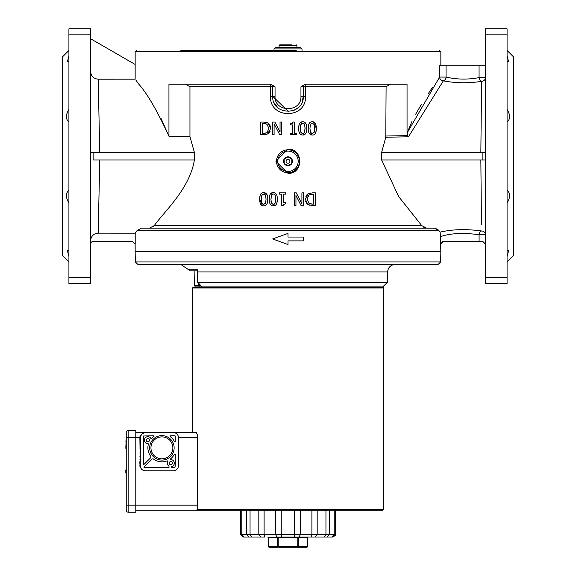 <?xml version="1.0" encoding="UTF-8"?>
<svg xmlns="http://www.w3.org/2000/svg" width="576" height="576" viewBox="0 0 576 576"><rect width="100%" height="100%" fill="white"/><g stroke="black" fill="none" stroke-linecap="round" stroke-linejoin="round"><path stroke-width="0.86" d="M199.346 285.466L194.371 285.466L195.005 286.092L199.872 286.092L199.498 285.466M199.872 287.366L199.872 286.092L201.276 286.092L197.777 282.334L197.532 271.944L197.006 269.215L197.683 270.425M197.474 271.951L197.719 282.341L387.418 282.334L387.598 271.944L197.474 271.951L197.006 269.215L187.848 269.215L180.763 264.434L228.65 264.434M387.598 271.944C388.109 267.372 390.658 264.874 395.237 264.434L240.113 264.434M197.719 282.341L198.828 285.026L201.276 286.092L383.594 286.092L387.418 282.334M187.848 269.215L190.21 270.806L197.374 270.806M137.88 264.434L438.12 264.434L440.669 261.936L135.331 261.936L137.88 264.434M135.331 261.936L135.151 251.698L440.849 251.698L440.669 261.936M90.576 283.543L68.918 283.543L68.918 277.51L90.576 277.51L90.576 283.543M90.576 28.8L68.918 28.8L68.918 34.834L90.576 34.834L90.576 28.8M507.082 277.51L485.424 277.51L485.424 283.543L507.082 283.543L507.082 34.834L485.424 34.834L485.424 28.8L507.082 28.8L507.082 34.834M507.082 256.277L508.658 250.618L507.082 256.277M507.082 250.985L508.658 250.618M507.082 190.152C510.394 193.255 510.394 197.51 507.082 202.932M507.082 109.411C510.394 114.833 510.394 119.088 507.082 122.191M508.658 61.726L507.082 56.066L508.658 61.726L507.082 61.358M185.465 84.204L189.958 86.753L189.958 136.649L168.948 136.26L168.948 84.204L270.619 84.204L275.047 86.753L270.619 84.204M68.918 56.066L67.342 61.726L68.918 56.066M68.918 61.358L67.342 61.726M68.918 122.191C65.606 119.088 65.606 114.833 68.918 109.411M68.918 202.932C65.606 197.51 65.606 193.255 68.918 190.152M67.342 250.618L68.918 256.277L67.342 250.618L68.918 250.985M381.636 159.991L398.606 196.502L421.726 225.59L426.528 228.139L434.513 228.139L141.487 228.139L136.994 230.681L135.202 233.165L98.222 233.15C93.578 233.604 91.03 236.153 90.576 240.804M135.202 233.165L135.202 244.058L132.653 241.51L93.125 241.51A2.549 2.549 0 0 0 90.576 244.058M90.576 38.729L135.151 64.462L135.151 79.178L98.222 79.193L99.727 152.352L90.576 152.352L194.609 152.352L194.609 159.991L93.125 159.991L93.125 152.352M481.45 224.316L480.852 159.991L485.424 159.991L381.391 159.991L381.391 152.352L482.875 152.352L482.875 159.991M68.918 261.886L62.554 255.521L62.554 56.822L68.918 50.45M68.918 277.51L68.918 34.834M90.576 277.51L90.576 34.834M314.525 126.13L314.158 124.517L312.293 123.192L310.392 124.538L309.953 128.419L310.565 132.653M310.874 133.078L311.393 133.459M311.969 133.61L314.172 132.286L314.618 127.721M485.424 277.51L485.424 34.834M507.082 261.886L513.446 255.521L513.446 56.822L507.082 50.45M154.267 225.598L152.741 226.93M150.775 227.902L149.472 228.139L154.274 225.59C164.311 211.442 189.9 188.59 194.364 159.991M141.336 228.139L140.666 228.24M446.062 65.736L479.066 65.736L479.066 77.616C467.834 79.747 456.833 79.567 446.062 77.076L446.062 65.736L439.596 65.736L439.596 77.076L407.052 133.056L412.013 121.277M485.424 65.736L479.066 65.736M440.849 251.698L440.59 244.058L442.836 241.51L482.875 241.51L485.424 244.058L482.875 241.51M273.593 194.018L275.177 195.372L275.609 199.21L275.162 203.09L275.472 201.83M275.515 201.449L275.587 200.39M275.609 199.21L275.53 196.97M275.177 195.372L273.751 194.04M271.908 194.501L271.39 195.336L272.851 194.033M272.635 194.076L271.987 194.429M271.037 201.492L271.397 203.112L270.936 199.217L271.39 195.336L270.943 199.908M271.75 203.746L273.478 204.422M274.018 204.314L274.752 203.803M307.202 197.849L307.087 199.231L309.017 203.357L310.363 203.918M310.399 203.926L312.386 204.12L309.017 203.357L307.087 199.231L308.866 195.163L307.836 196.2M309.463 194.818L311.868 194.328M310.615 194.458L309.622 194.738M264.031 194.018L261.828 195.336L261.382 199.901M261.475 201.492L261.842 203.112L263.707 204.43L265.608 203.09L265.954 201.492M266.047 199.21L265.608 203.09L263.707 204.43L261.842 203.112L261.374 199.217L261.828 195.336L263.707 193.997L265.615 195.372L266.047 199.21L265.435 194.976M265.126 194.551L264.607 194.17M266.537 132.811L264.132 133.301M265.385 133.171L266.378 132.883M268.798 129.78L268.913 128.398L267.134 132.466L268.164 131.429M265.601 123.703L263.614 123.502L266.983 124.265L268.913 128.398L266.983 124.265L265.637 123.71M304.092 133.128L304.61 132.286L305.057 127.721M304.963 126.13L304.603 124.517L305.064 128.405L304.61 132.286L303.149 133.596M304.25 123.876L302.522 123.199M301.982 123.314L301.248 123.826M302.407 133.61L300.823 132.257L300.391 128.419L300.838 124.538L300.528 125.798M300.492 126.13L300.413 127.238M300.391 128.419L300.47 130.651M300.823 132.257L302.249 133.589M303.365 133.553L304.013 133.2M300.838 124.538L302.731 123.192L304.603 124.517M298.656 128.419C298.577 132.631 299.93 134.842 302.731 135.043C305.446 135.079 306.799 132.862 306.799 128.405C306.684 123.898 305.33 121.687 302.731 121.781C300.031 121.709 298.67 123.919 298.656 128.419L299.124 124.56M300.341 122.566L302.731 121.781C305.309 121.658 306.67 123.869 306.799 128.405L306.684 130.543M305.539 133.812L302.731 135.043M268.07 133.754L270.677 128.419L268.092 123.048L263.534 122.04L260.633 122.04L260.633 134.777L263.563 134.777L268.07 133.754L265.745 134.633M263.614 133.308L262.325 133.308L262.325 123.502L263.614 123.502M270.115 131.249L269.273 132.66M269.518 124.416L270.482 126.59M266.666 122.4L268.092 123.048M290.318 133.474L290.318 134.777L296.532 134.777L296.532 133.474L294.271 133.474L294.271 121.997L292.946 121.997L292.248 123.401L290.318 123.775L290.318 124.942L292.63 124.942L292.63 133.474L290.318 133.474M292.162 123.451L292.694 122.933M275.659 205.063L273.269 205.848C275.969 205.92 277.33 203.702 277.344 199.21C277.423 194.998 276.07 192.787 273.269 192.586C270.554 192.55 269.201 194.76 269.201 199.217C269.316 203.731 270.67 205.942 273.269 205.848C270.691 205.963 269.33 203.76 269.201 199.217L269.316 197.086M277.344 199.21L276.876 203.062M275.162 203.09L273.269 204.43L271.397 203.112M270.461 193.81L273.269 192.586M274.09 123.797L279.727 134.777L281.628 134.777L281.628 122.04L280.044 122.04L280.044 132.12L274.918 122.04L272.513 122.04L272.513 134.777L274.09 134.777L274.09 123.797M274.918 122.04L280.044 132.12M283.054 205.632L283.601 204.329L285.682 203.854L285.682 202.687L283.37 202.687L283.37 194.148L285.682 194.148L285.682 192.852L279.468 192.852L279.468 194.148L281.729 194.148L281.729 205.632L283.054 205.632M283.601 204.336L283.298 204.703M267.782 199.21C267.818 194.911 266.458 192.701 263.707 192.586C261.05 192.463 259.697 194.681 259.639 199.217C259.769 203.746 261.122 205.956 263.707 205.848C266.4 205.934 267.761 203.724 267.782 199.21L267.602 201.816M262.577 205.704L259.639 199.217L260.15 195.242M260.87 193.853L262.058 192.91M263.707 192.586L266.969 194.53M267.012 194.616L267.581 196.495M267.242 203.285L267.091 203.674M266.314 204.862L265.327 205.538M295.956 195.502L301.082 205.589L295.956 195.502L295.956 205.589L294.372 205.589L294.372 192.852L296.273 192.852L301.91 203.832L301.91 192.852L303.487 192.852L303.487 205.589L301.082 205.589M312.386 194.314L313.675 194.314L313.675 204.12L312.386 204.12M312.437 192.852L307.93 193.874L305.323 199.21L307.908 204.574L312.466 205.589L315.367 205.589L315.367 192.852L312.437 192.852M309.334 205.229L307.908 204.574M306.482 203.213L305.518 201.038M305.885 196.38L306.727 194.969M307.93 193.874L310.255 192.989M313.423 121.925L316.361 128.405C316.231 123.883 314.878 121.673 312.293 121.781C309.6 121.694 308.239 123.905 308.218 128.419L308.398 125.813M308.758 124.337L308.909 123.955M309.686 122.767L310.673 122.09M314.626 128.405L314.172 132.286L312.293 133.632L310.385 132.257L309.953 128.419L310.392 124.538L312.293 123.192L314.158 124.517L314.626 128.405M308.218 128.419C308.182 132.71 309.542 134.921 312.293 135.043L309.031 133.099M308.988 133.013L308.419 131.134M312.293 135.043C314.95 135.158 316.303 132.948 316.361 128.405L315.85 132.386M315.13 133.776L313.942 134.719M303.358 240.876L288 240.876L288 244.526L272.642 238.961L288 233.402L288 237.053L303.358 237.053L303.358 240.876M288 149.162C303.61 148.421 303.61 174.11 288 173.369L275.897 161.266L288 149.162M288.439 111.586L272.714 96.307C271.728 115.978 304.229 116.064 303.286 96.307L302.148 102.096M277.862 107.748L274.234 102.946M189.958 86.753L270.49 86.753L270.49 96.307C269.402 119.354 306.641 119.254 305.51 96.307L305.834 84.204A2.549 2.549 0 0 0 303.286 86.753L300.953 86.753L305.381 84.204L300.953 86.753L300.953 96.307L303.286 96.307L303.286 86.753L386.042 86.753L390.535 84.204M298.238 107.654L293.904 110.405M300.953 96.307C301.752 112.774 274.212 112.702 275.047 96.307L272.714 96.307L272.714 86.753A2.549 2.549 0 0 0 270.166 84.204L270.49 86.753L275.047 86.753L275.047 96.307M275.494 105.091L277.416 107.33M434.513 228.139L439.006 230.681L440.064 232.157L440.59 236.606C450.18 233.258 463.01 232.625 479.088 234.698L479.088 241.51M141.487 228.139L149.472 228.139M438.077 229.687L434.909 228.161M424.577 227.657L423.569 227.131M389.448 84.29L388.037 84.65M386.1 86.342L385.783 137.232L408.456 136.8L443.354 80.834A3.823 2.65 100.5 0 0 446.062 77.076L439.596 77.076A3.823 3.73 35.7 0 0 443.354 80.834C455.789 83.232 468.526 83.405 481.565 81.346L480.852 152.352L485.424 152.352L482.875 152.352M305.381 84.204L407.052 84.204L407.052 133.056L407.592 135.626L386.042 136.015M440.59 244.058L440.59 236.606M98.222 233.15L99.727 159.991L93.125 159.991M189.958 136.649L194.364 152.352M161.122 118.562L168.948 136.26C157.478 111.24 147.442 93.888 138.83 84.204L135.792 79.992M90.576 71.539C91.022 76.176 93.571 78.732 98.222 79.193M479.066 77.616A3.823 2.513 -100.7 0 0 481.565 81.346A3.823 3.73 -0 0 0 485.424 77.616L479.066 77.616M440.849 65.736L440.849 51.725L135.151 51.725L135.151 64.462M415.656 114.235L421.56 104.119M427.954 94.104L432.634 87.134M381.636 152.352L385.783 137.232M408.456 136.8L407.592 135.626M481.565 230.976A3.823 3.73 180 0 1 485.424 234.698L479.088 234.698A3.823 2.491 -79.4 0 1 481.565 230.976C466.135 228.881 452.304 229.277 440.071 232.157M180.871 50.45L296.208 50.45M279.281 50.45L188.482 50.45M292.457 50.45L283.543 50.45M291.679 44.849L279.72 44.849L279.086 45.482L279.086 47.65L300.737 47.65L275.263 47.65L273.989 48.924L302.011 48.924L300.737 47.65M289.908 161.266A1.908 1.908 0 0 1 287.042 162.922A1.908 1.908 0 0 1 287.042 159.61A1.908 1.908 0 0 1 289.908 161.266M284.191 161.266L284.191 163.462L288 165.658L291.809 163.462L291.809 159.07L288 156.874L284.191 159.07L284.191 161.266M292.442 161.266A4.442 4.442 0 0 1 285.775 165.11A4.442 4.442 0 0 1 285.775 157.421A4.442 4.442 0 0 1 292.442 161.266M276.538 161.266A11.462 11.462 0 0 0 293.731 171.194A11.462 11.462 0 0 0 293.731 151.337A11.462 11.462 0 0 0 276.538 161.266A11.462 11.462 0 0 0 293.731 171.194A11.462 11.462 0 0 0 293.731 151.337A11.462 11.462 0 0 0 276.538 161.266M279.72 44.849L284.321 44.849M284.371 44.849L286.164 44.849M201.276 286.092L201.276 287.366L193.111 287.366L192.47 288L383.53 288L382.889 287.366M383.53 509.623L197.05 509.623L196.956 510.264L382.889 510.264L383.53 509.623L383.53 288M197.777 435.542L197.309 437.659L178.459 437.659A5.098 5.098 0 0 0 173.369 432.569L196.294 432.569L197.777 435.542L197.777 507.283L197.05 509.623M125.762 470.837A6.365 6.343 -93.7 0 1 126.007 469.57L126.014 469.548A6.365 6.343 -93.7 0 0 125.762 470.837L125.762 471.082M126.007 473.263L126.014 473.278A6.365 6.343 -86.3 0 1 125.762 471.996A6.365 6.343 -86.3 0 0 126.007 473.263L126.079 473.148M125.762 471.744L126.014 471.118L126.007 471.715M126.238 440.849L126.238 447.106L125.856 447.106L126.238 437.659L128.153 437.659L128.153 430.654L135.792 430.654L128.153 430.654A1.908 1.908 0 0 0 126.238 432.569L126.238 510.264A1.908 1.908 0 0 0 128.153 512.172L135.792 512.172L135.792 505.166L128.153 505.166L128.153 437.659L135.792 437.659L135.792 430.654M140.249 464.263L139.867 464.263L139.867 461.642L140.249 461.642L139.867 437.659L135.792 437.659L135.792 505.166L197.309 505.166L197.777 507.283M126.238 446.443L126.238 505.166L128.153 505.166L128.153 512.172L135.792 512.172M126.238 447.214L125.856 446.443M125.856 440.849L126.238 440.734M126.238 448.358L125.856 448.358L125.856 447.214M196.956 510.264L135.792 510.264L196.956 510.264M197.309 437.659L197.309 505.166M145.346 432.569L135.792 432.569L145.346 432.569A5.098 5.098 0 0 0 140.249 437.659L141.552 434.261L144.814 432.598L192.47 432.569L192.47 288M139.975 466.762L140.249 464.35L139.867 464.04M178.459 437.659L178.459 465.682A5.098 5.098 0 0 1 173.369 470.779L145.346 470.779A5.098 5.098 0 0 1 140.249 465.682L140.364 436.586L139.889 437.148L139.975 436.586M139.896 466.258L140.616 467.582L140.206 467.582L139.867 465.581M149.486 440.208A1.591 1.591 0 0 1 147.096 441.59A1.591 1.591 0 0 1 147.096 438.833A1.591 1.591 0 0 1 149.486 440.208M172.411 463.133A1.591 1.591 0 0 1 170.021 464.515A1.591 1.591 0 0 1 170.021 461.758A1.591 1.591 0 0 1 172.411 463.133M150.538 457.87L143.87 464.537L143.431 464.357L143.431 436.003L153.95 435.751L154.094 436.219A14.011 14.011 0 0 0 151.387 438.588L150.977 438.545A3.499 3.499 0 0 0 144.468 440.957A3.499 3.499 0 0 0 148.162 443.7L148.428 444.024A14.011 14.011 0 0 0 150.66 456.206A1.274 1.274 0 0 1 150.538 457.87M168.984 466.121L168.984 467.59L144.13 467.59L143.95 467.158L151.884 459.216A1.274 1.274 0 0 1 153.547 459.094A14.011 14.011 0 0 0 167.033 460.886A0.511 0.511 0 0 1 167.674 461.585A3.499 3.499 0 0 0 168.984 466.121M170.726 458.734A14.011 14.011 0 0 0 174.319 454.349A0.511 0.511 0 0 1 175.277 454.586L175.277 465.682A1.908 1.908 0 0 1 173.369 467.59L171.533 467.59A0.511 0.511 0 0 1 171.439 466.582A3.499 3.499 0 0 0 171.022 459.641A0.511 0.511 0 0 1 170.726 458.734M170.345 436.666A0.511 0.511 0 0 1 170.647 435.751L174.766 435.751A0.511 0.511 0 0 1 175.277 436.262L175.277 441.115A0.511 0.511 0 0 1 174.319 441.353A14.011 14.011 0 0 0 170.345 436.666M149.674 447.847A12.226 12.226 0 0 0 168.019 458.438A12.226 12.226 0 0 0 168.019 437.263A12.226 12.226 0 0 0 149.674 447.847M150.948 447.847A10.951 10.951 0 0 1 167.378 438.365A10.951 10.951 0 0 1 167.378 457.337A10.951 10.951 0 0 1 150.948 447.847M140.263 466.099L140.364 466.762M139.867 461.686L140.249 461.686M139.867 463.867L140.249 463.867M139.867 461.765L140.249 461.765M140.249 438.588L139.867 437.659L140.278 437.141M139.867 439.373L140.249 439.373M139.889 437.206L139.867 437.602L139.889 437.206M139.867 459.238L140.249 459.238M139.867 456.3L140.249 456.3M139.867 443.167L140.249 443.167M139.867 441.115L140.249 441.115M139.867 452.909L140.249 452.909M139.867 454.961L140.249 454.961M140.249 465.019L140.249 465.682M140.206 467.582L140.206 467.582A5.479 5.479 0 0 0 140.278 467.77L140.695 467.77M139.889 466.2A5.479 5.479 0 0 1 139.867 465.682L140.249 465.113M139.997 449.201L139.997 447.192M201.276 287.366L383.594 287.366L383.594 286.092M334.224 510.264L334.224 534.463L331.898 537.012L326.844 537.012L332.791 537.012L335.47 534.463L335.47 510.264M275.566 510.264L275.566 534.463L276.934 537.012L326.866 537.012L329.479 534.463L329.479 510.264M325.951 510.264L325.951 534.463L324.324 537.012L326.866 537.012M311.897 510.264L311.897 534.463L311.22 537.012L315.022 537.012L317.174 534.463L317.174 510.264M294.206 510.264L294.581 537.012L299.066 537.012L300.434 534.463L300.434 510.264M277.15 537.012A0.634 0.554 90 0 1 277.704 537.646L277.704 546.566L268.51 546.566L268.51 537.646L297.194 537.646L297.194 546.566L278.806 546.566L278.806 537.012L281.419 537.012L278.806 537.012L281.419 537.012L281.794 534.463L281.794 510.264M258.826 510.264L258.826 534.463L260.978 537.012L251.676 537.012L264.78 537.012L264.103 534.463L264.103 510.264M249.156 537.012L244.102 537.012L251.676 537.012L250.049 534.463L250.049 510.264M246.521 510.264L246.521 534.463L249.134 537.012L251.676 537.012M240.53 510.264L240.53 534.463L243.209 537.012L244.102 537.012L243.209 537.012L244.102 537.012L241.776 534.463L241.776 510.264M240.53 534.463L335.462 534.521M335.419 534.938L335.282 535.392M335.088 535.766L334.778 536.17M331.898 537.012L332.791 537.012L331.898 537.012M244.102 537.012L243.209 537.012M264.78 537.012L260.978 537.012M297.194 537.012L294.581 537.012L297.194 537.012L297.194 537.646L307.49 537.646L307.49 546.566L298.296 546.566L298.296 537.646A0.634 0.554 -90 0 1 298.85 537.012M278.258 547.2L269.064 547.2L278.258 547.2A0.634 0.554 -90 0 1 277.704 546.566L278.806 546.566L278.806 547.2L306.936 547.2A0.634 0.554 -90 0 0 307.49 546.566L307.022 547.2M269.064 547.2L269.064 547.2A0.634 0.554 90 0 1 268.51 546.566L268.978 547.2M305.51 96.307L303.286 96.307M270.49 96.307L272.714 96.307M136.994 230.681L439.006 230.681M421.726 225.59L154.274 225.59M132.61 241.51L135.202 244.058M277.812 161.266A10.188 10.188 0 0 1 293.098 152.438A10.188 10.188 0 0 1 293.098 170.093A10.188 10.188 0 0 1 277.812 161.266M279.086 45.482L296.914 45.482L296.28 44.849M126.238 446.328L125.856 446.328M126.238 441.742L125.856 441.742M139.867 462.924L140.249 462.924M308.038 537.012A0.634 0.554 90 0 0 307.49 537.646L307.656 546.566M297.194 547.2L297.194 546.566L298.296 546.566A0.634 0.554 90 0 1 297.742 547.2M267.962 537.012A0.634 0.554 -90 0 1 268.51 537.646L268.344 546.566M194.371 285.466L194.112 270.806M135.151 244.058L135.151 251.698M440.849 244.058L443.39 241.51M135.151 51.725L136.426 50.45M440.849 51.725L439.574 50.45M302.011 50.45L302.011 48.924M273.989 50.45L273.989 48.924M296.914 47.65L296.914 45.482M126.079 469.678L126.014 469.526A6.372 6.372 0 0 1 126.238 468.922M126.014 473.306A6.372 6.372 0 0 0 126.238 473.911A6.372 6.372 0 0 1 126.014 473.306M195.005 287.366L195.005 286.092M268.344 537.646L267.703 537.012M307.656 537.646L308.297 537.012"/></g></svg>
